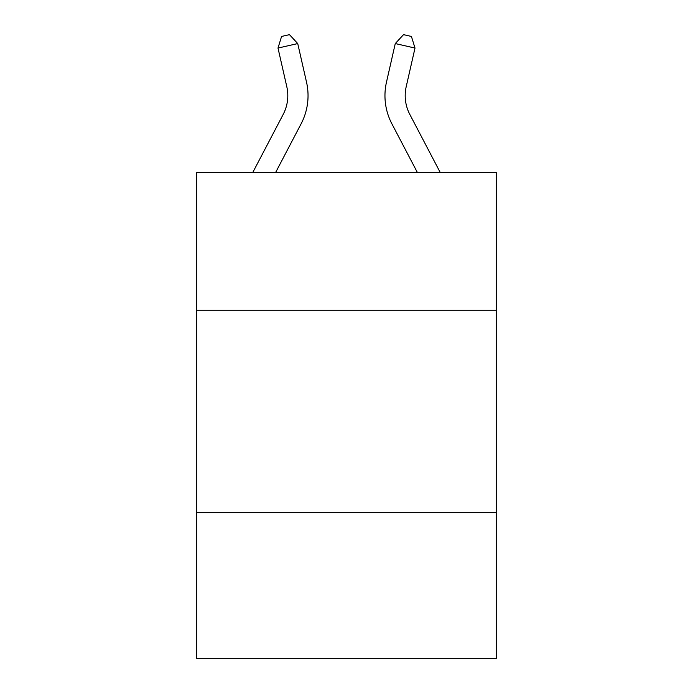 <?xml version="1.0" encoding="UTF-8"?>
<svg xmlns="http://www.w3.org/2000/svg" width="693" height="693" viewBox="0 0 693 693"><rect width="100%" height="100%" fill="white"/><g stroke="black" fill="none" stroke-linecap="round" stroke-linejoin="round"><path stroke-width="1.04" d="M496.283 310.204L496.283 172.557L196.717 172.557L196.717 310.204L496.283 310.204L496.283 658.35L196.717 658.35L196.717 310.204M496.283 512.612L196.717 512.612M306.523 82.155L297.73 43.564L306.523 82.155A60.724 60.724 0 0 1 301.108 123.822L275.58 172.557M440.272 172.557L409.823 114.432A40.48 40.48 0 0 1 406.211 86.651L415.003 48.06L395.27 43.564L386.477 82.155A60.724 60.724 0 0 0 391.891 123.822L417.42 172.557M415.003 48.06L411.425 36.452L403.534 34.65L395.27 43.564L386.477 82.155M409.823 114.432A40.48 40.48 0 0 1 406.211 86.651A40.48 40.48 0 0 0 409.823 114.432A40.48 40.48 0 0 1 406.211 86.651A40.48 40.48 0 0 0 409.823 114.432A40.48 40.48 0 0 1 406.211 86.651A40.48 40.48 0 0 0 409.823 114.432A40.48 40.48 0 0 1 406.211 86.651A40.48 40.48 0 0 0 409.823 114.432A40.48 40.48 0 0 1 406.211 86.651A40.48 40.48 0 0 0 409.823 114.432A40.48 40.48 0 0 1 406.211 86.651A40.48 40.48 0 0 0 409.823 114.432A40.48 40.48 0 0 1 406.211 86.651A40.48 40.48 0 0 0 409.823 114.432A40.48 40.48 0 0 1 406.211 86.651A40.48 40.48 0 0 0 409.823 114.432A40.48 40.48 0 0 1 406.211 86.651A40.48 40.48 0 0 0 409.823 114.432A40.48 40.48 0 0 1 406.211 86.651A40.48 40.48 0 0 0 409.823 114.432A40.48 40.48 0 0 1 406.211 86.651A40.48 40.48 0 0 0 409.823 114.432A40.48 40.48 0 0 1 406.211 86.651A40.48 40.48 0 0 0 409.823 114.432A40.48 40.48 0 0 1 406.211 86.651A40.48 40.48 0 0 0 409.823 114.432A40.48 40.48 0 0 1 406.211 86.651A40.48 40.48 0 0 0 409.823 114.432M252.728 172.557L283.177 114.432A40.48 40.48 0 0 0 286.789 86.651L277.997 48.06L281.575 36.452L289.466 34.65L297.73 43.564L277.997 48.06"/></g></svg>
